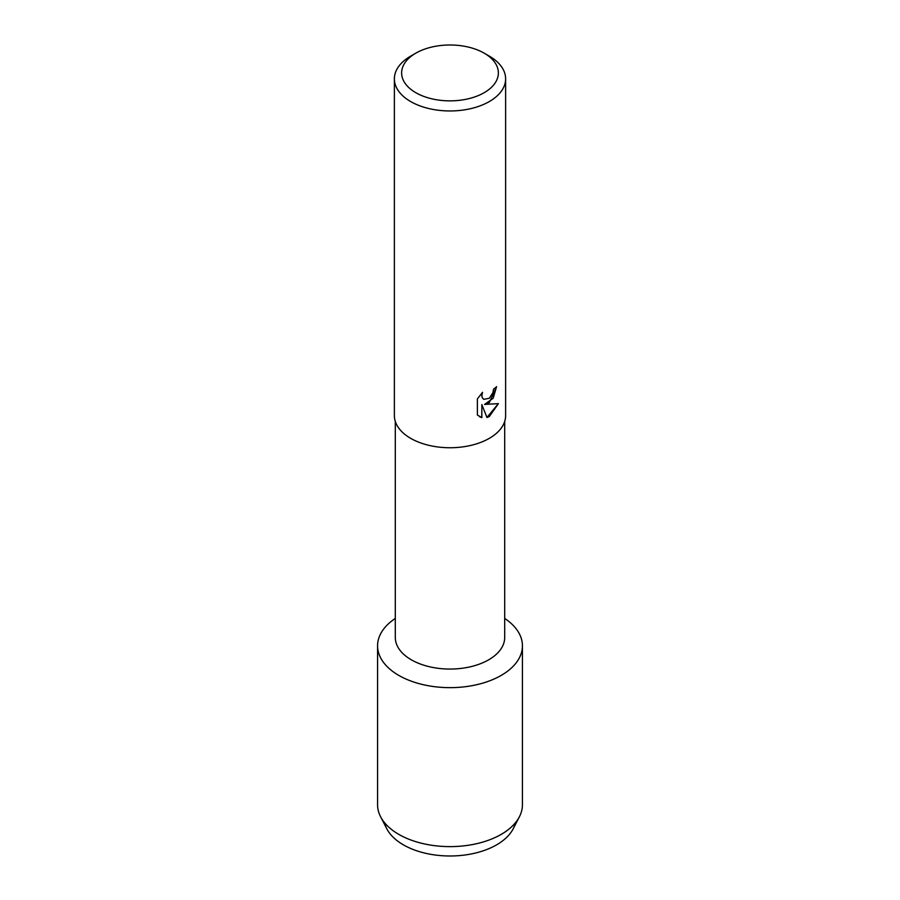 <?xml version="1.0" encoding="UTF-8"?>
<svg xmlns="http://www.w3.org/2000/svg" width="900" height="900" viewBox="0 0 900 900"><rect width="100%" height="100%" fill="white"/><g stroke="black" fill="none" stroke-linecap="round" stroke-linejoin="round"><path stroke-width="1.35" d="M515.385 822.803A65.925 38.059 180 0 1 496.62 844.841A65.925 38.059 180 0 1 428.738 853.954A65.925 38.059 180 0 1 384.615 822.803M504.697 421.447L504.697 637.481A54.697 31.579 180 0 1 488.678 659.812A54.697 31.579 180 0 1 429.064 666.653A54.697 31.579 180 0 1 395.303 637.481L395.303 421.447M501.21 675.405A72.427 41.816 180 0 1 400.635 676.429A72.427 41.816 180 0 1 395.303 618.424A72.427 41.816 180 0 0 377.572 645.829A72.427 41.816 180 0 0 422.28 684.461A72.427 41.816 180 0 0 501.21 675.405A72.427 41.816 180 0 0 504.697 618.424A72.427 41.816 180 0 1 522.428 645.829A72.427 41.816 180 0 1 501.21 675.405M484.211 53.179L489.33 56.137A55.62 32.108 180 0 1 505.62 78.84L505.62 415.631A55.62 32.108 180 0 1 489.33 438.334A55.62 32.108 180 0 1 428.715 445.298A55.62 32.108 180 0 1 394.38 415.631L394.38 78.84A55.62 32.108 180 0 1 410.67 56.137L415.789 53.179A48.375 27.934 180 0 1 484.211 53.179A48.375 27.934 180 0 1 484.211 92.677A48.375 27.934 180 0 1 415.789 92.677A48.375 27.934 180 0 1 415.789 53.179L410.67 56.137M489.33 402.604L484.56 404.426L498.42 403.627L489.33 416.509L486.979 417.51L481.849 404.584L481.849 417.656L477.382 415.024L477.382 398.902L482.535 392.321L481.838 395.527L482.344 397.822L483.75 399.341L489.33 398.272L492.975 392.512L493.504 389.16A55.62 32.108 0 0 0 496.62 386.674L489.33 402.604M505.62 78.84A55.62 32.108 180 0 1 489.33 101.554A55.62 32.108 180 0 1 428.715 108.517A55.62 32.108 180 0 1 394.38 78.84M496.553 386.73L493.166 398.25L484.56 404.426M486.968 417.454L498.33 403.65M479.452 416.678L481.793 417.623L481.849 404.584M483.75 399.341L482.276 397.777L481.77 395.494L482.4 392.456M522.428 645.829L522.428 804.814A72.427 41.816 180 0 1 519.39 816.784L513.169 828.821A65.925 38.059 180 0 1 496.62 844.841A65.925 38.059 180 0 1 386.831 828.821L380.61 816.784A72.427 41.816 180 0 1 377.572 804.814L377.572 645.829M519.39 816.784A72.427 41.816 180 0 1 501.21 834.379A72.427 41.816 180 0 1 380.61 816.784"/></g></svg>
